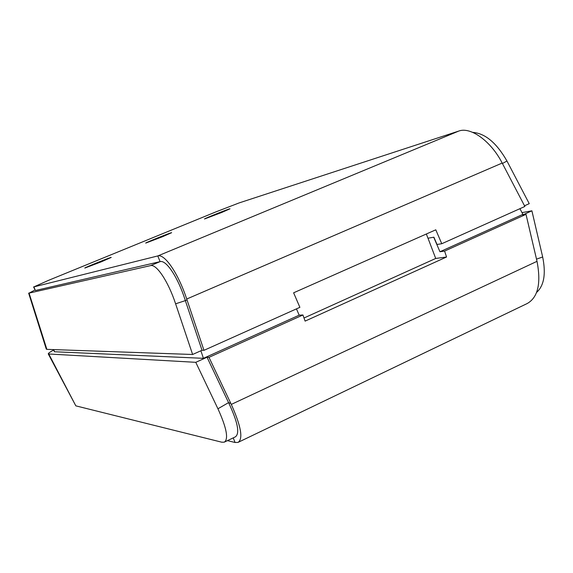 <?xml version="1.0" encoding="UTF-8"?>
<svg xmlns="http://www.w3.org/2000/svg" width="573" height="573" viewBox="0 0 573 573"><rect width="100%" height="100%" fill="white"/><g stroke="black" fill="none" stroke-linecap="round" stroke-linejoin="round"><path stroke-width="0.86" d="M427.995 238.196L435.709 258.459L304.005 318.001M426.355 233.992L427.959 238.203L433.897 237.201L437.02 244.463L441.769 243.726L435.788 229.816L293.62 292.803L299.887 307.336L203.967 350.332L186.726 299.02L502.192 163.054C491.011 141.116 470.598 126.569 458.837 131.038L239.142 202.914L216.207 211.766L48.805 280.233L33.9 286.887L157.79 255.938C164.58 253.553 178.196 273.199 186.726 299.02M433.711 237.229L439.957 251.748L444.598 251.081L446.553 257.005L435.709 258.459M446.553 257.005L305.115 321.109L302.931 314.978L299.178 315.179L296.456 308.868M302.931 314.978L208.995 357.344L231.299 404.409C241.083 426.24 243.317 438.904 238.024 442.406L235.08 442.485L227.46 440.637M238.447 442.198L527.21 303.525C537.975 297.451 541.241 283.384 537.016 261.331L526.007 214.359L444.598 251.081M299.178 315.179L203.429 358.326L54.464 351.75L53.346 349.587M53.511 350.103C49.787 352.144 48.046 353.426 48.29 353.964L195.78 362.322L207.039 357.244L228.563 402.633L230.847 403.449M208.995 357.344L207.039 357.244M526.007 214.359L522.691 214.961L531.894 210.814L521.996 212.619M519.94 208.679L522.913 214.366L439.957 251.748M200.894 350.776L203.429 358.326M48.29 353.964L75.829 405.856L221.83 442.213L224.279 442.163C228.749 439.104 226.636 427.974 217.933 408.771L228.563 402.633C237.752 422.079 240.015 433.489 235.36 436.862L224.63 441.991M195.78 362.322L217.933 408.771M531.894 210.814L542.667 256.976L536.507 259.154M542.667 256.976C546.076 273.858 544.049 285.683 536.586 292.452M101.285 261.825L84.811 268.064C83.873 267.92 111.434 256.819 111.262 257.413L101.285 261.825M162.546 236.713L145.714 243.088C144.74 242.973 171.771 232.129 171.649 232.688L162.546 236.713M221.701 212.476L204.511 218.979C203.508 218.893 230.088 208.271 230.009 208.787L221.701 212.476M502.192 163.054L524.868 206.466L441.769 243.726M472.682 132.363C485.13 133.316 496.555 142.863 506.955 160.999L529.237 203.666L524.51 205.786M203.967 350.332L202.025 350.268L192.621 354.486L46.864 349.358L29.065 293.111L150.491 265.636L160.089 261.639C166.277 259.605 178.303 277.905 185.351 300.624L187.02 299.901M46.277 349.107L46.864 349.358M33.571 286.93L35.397 290.511L160.089 261.639L157.79 255.938L458.837 131.038M506.955 160.999L502.435 163.513M34.874 290.074L29.065 293.111M192.621 354.486L175.61 303.812L185.351 300.624L202.025 350.268M175.61 303.812C168.161 281.236 156.386 263.738 150.491 265.636M537.016 261.331L231.299 404.409M233.225 437.887L235.08 442.485M75.829 405.856L48.855 354.157M53.783 349.602L54.464 351.75M35.397 290.511L33.9 286.887M28.65 293.14L46.291 349.15"/></g></svg>
